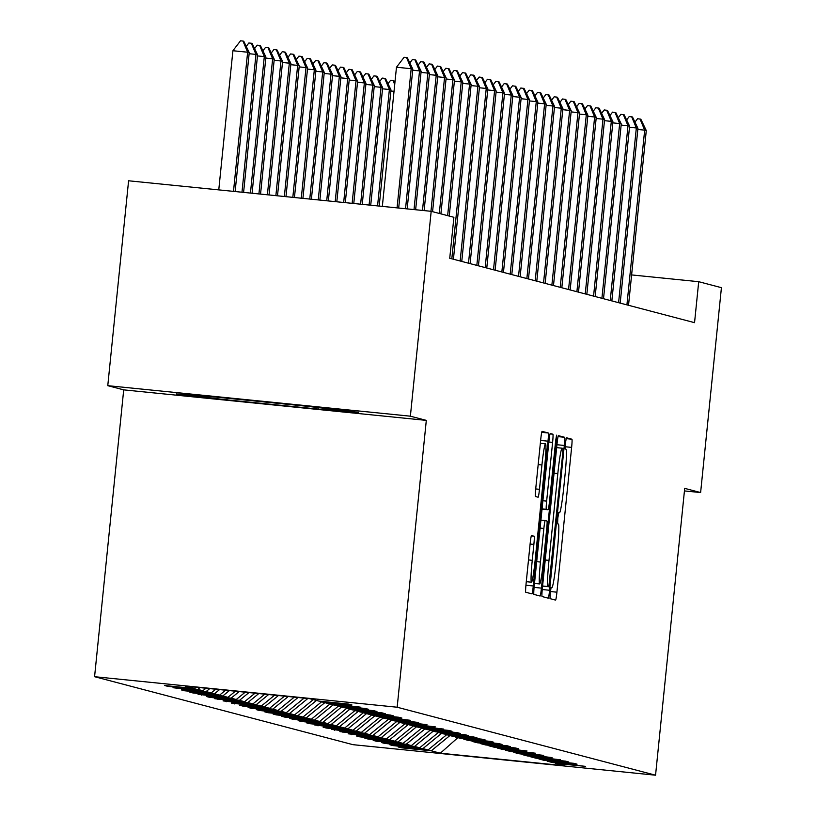 <?xml version="1.0" encoding="UTF-8"?>
<svg xmlns="http://www.w3.org/2000/svg" width="816" height="816" viewBox="0 0 816 816"><rect width="100%" height="100%" fill="white"/><g stroke="black" fill="none" stroke-linecap="round" stroke-linejoin="round"><path stroke-width="1.22" d="M550.208 592.906L550.004 598.628L555.574 600.097A8.089 0.541 95.8 0 0 555.584 600.097A8.089 0.541 95.8 0 0 556.92 592.192L571.628 447.392A8.089 0.541 95.8 0 0 571.914 439.212L566.345 437.743L565.406 443.282L565.202 449.004L565.927 449.198A25.877 1.714 95.8 0 1 564.988 475.381L563.764 487.448A25.877 1.714 95.8 0 1 559.48 512.744L558.746 512.55L557.807 518.089L557.603 523.821L558.328 524.005A25.877 1.714 95.8 0 1 557.389 550.188L556.165 562.255A25.877 1.714 95.8 0 1 551.881 587.561A25.877 1.714 95.8 0 0 551.881 587.561L551.147 587.367L550.208 592.906M531.512 535.541A8.089 0.541 95.8 0 0 531.502 535.531A8.089 0.541 95.8 0 0 530.165 543.446L526.045 584.062A8.089 0.541 95.8 0 0 525.749 592.253L531.94 593.875A8.089 0.541 95.8 0 0 531.95 593.875A8.089 0.541 95.8 0 0 533.287 585.97L547.995 441.17A8.089 0.541 95.8 0 0 548.281 432.99L542.089 431.358A8.089 0.541 95.8 0 0 540.753 439.273L535.765 488.335A8.089 0.541 95.8 0 0 535.469 496.526L538.121 497.219A8.089 0.541 95.8 0 0 538.132 497.219A8.089 0.541 95.8 0 0 539.468 489.314L541.936 464.977A21.634 1.438 95.8 0 1 545.506 443.822A21.634 1.438 95.8 0 1 544.741 465.712L535.061 561.041A21.634 1.438 95.8 0 1 531.481 582.196A21.634 1.438 95.8 0 1 532.256 560.306L533.868 544.415A8.089 0.541 95.8 0 0 534.164 536.234L531.512 535.541M426.309 420.383L410.377 416.191L431.185 211.313L128.591 180.785L107.773 385.672L123.706 389.864L94.574 676.699L397.168 707.227L426.309 420.383L123.706 389.864M684.43 490.916L700.618 492.558L684.695 488.366L655.554 775.2L397.168 707.227M700.618 492.558L721.426 287.671L698.71 281.693L631.615 274.921M431.185 211.313L453.9 217.291L449.738 258.264L694.549 322.667L698.71 281.693M542.354 588.356A8.089 0.541 95.8 0 0 542.069 596.537L548.26 598.169A8.089 0.541 95.8 0 0 549.596 590.264L564.305 445.465A8.089 0.541 95.8 0 0 564.601 437.284L558.409 435.652A8.089 0.541 95.8 0 0 558.399 435.652A8.089 0.541 95.8 0 0 557.063 443.557L542.354 588.356M540.1 596.027L533.909 594.395A8.089 0.541 95.8 0 1 534.205 586.214L548.913 441.415A8.089 0.541 95.8 0 1 550.249 433.51L552.901 434.204A8.089 0.541 95.8 0 1 552.605 442.384L546.638 501.116A8.089 0.541 95.8 0 0 546.353 509.296L548.107 509.755A8.089 0.541 95.8 0 0 548.117 509.755A8.089 0.541 95.8 0 0 549.454 501.85L555.655 440.711L556.594 435.183L556.39 440.905L541.436 588.122A8.089 0.541 95.8 0 1 540.1 596.027L540.1 596.027M94.574 676.699L352.951 744.671L655.554 775.2M167.923 686.378L197.768 689.387L202.898 690.734L173.053 687.725L206.111 691.58L211.242 692.937L181.387 689.918L184.6 690.764L214.445 693.773L219.575 695.13L189.73 692.111L192.933 692.957L222.788 695.966L227.919 697.323L198.064 694.304L231.122 698.159L236.252 699.516L206.407 696.507L209.61 697.343L239.465 700.352L244.596 701.709L214.741 698.7L247.799 702.556L252.929 703.902L223.084 700.893L256.142 704.749L261.273 706.095L231.418 703.086L264.476 706.942L269.606 708.288L239.761 705.279L242.964 706.126L272.819 709.135L277.95 710.481L248.095 707.472L251.308 708.319L281.153 711.328L286.283 712.674L256.438 709.665L259.641 710.512L289.496 713.521L294.627 714.867L264.772 711.858L267.985 712.705L297.83 715.714L302.96 717.06L273.115 714.051L276.318 714.898L306.173 717.907L311.304 719.253L281.449 716.244L284.662 717.091L314.507 720.1L319.637 721.446L289.792 718.437L292.995 719.284L322.85 722.293L327.981 723.649L298.126 720.63L301.339 721.477L331.184 724.486L336.314 725.842L306.469 722.823L309.672 723.67L339.527 726.679L344.658 728.035L314.803 725.016L347.861 728.872L352.991 730.228L323.146 727.219L326.349 728.056L356.204 731.065L361.335 732.421L331.48 729.412L364.538 733.268L369.668 734.614L339.823 731.605L372.881 735.461L378.012 736.807L348.157 733.798L381.215 737.654L386.345 739L356.5 735.991L359.703 736.838L389.558 739.847L394.689 741.193L364.834 738.184L368.047 739.031L397.892 742.04L403.022 743.386L373.177 740.377L376.38 741.224L406.235 744.233L411.366 745.579L381.511 742.57L384.724 743.417L414.569 746.426L419.699 747.772L389.854 744.763L393.057 745.61L422.912 748.619L428.043 749.965L398.188 746.956L401.401 747.803L431.246 750.812L440.334 753.199L564.652 765.745L555.563 763.358L585.409 766.367L552.35 762.511L547.22 761.155L577.075 764.174L573.862 763.327L544.017 760.318L538.886 758.962L568.732 761.981L565.529 761.134L535.673 758.125L530.543 756.769L560.398 759.788L527.34 755.932L522.209 754.576L552.055 757.585L518.996 753.739L513.866 752.383L543.721 755.392L510.663 751.536L505.532 750.19L535.378 753.199L502.319 749.343L497.189 747.997L527.044 751.006L493.986 747.15L488.855 745.804L518.701 748.813L515.498 747.966L485.642 744.957L480.512 743.611L510.367 746.62L507.154 745.773L477.309 742.764L472.178 741.418L502.024 744.427L498.821 743.58L468.965 740.571L463.835 739.225L493.69 742.234L490.477 741.387L460.632 738.378L455.501 737.032L485.347 740.041L482.144 739.194L452.288 736.185L447.158 734.839L477.013 737.848L473.8 737.001L443.955 733.992L438.824 732.646L468.67 735.655L465.467 734.808L435.611 731.799L430.481 730.442L460.336 733.462L457.123 732.615L427.278 729.606L422.147 728.249L451.993 731.269L448.79 730.422L418.934 727.413L413.804 726.056L443.659 729.076L410.601 725.22L405.47 723.863L435.316 726.872L402.257 723.027L397.127 721.67L426.982 724.679L393.924 720.824L388.793 719.477L418.639 722.486L385.58 718.631L380.45 717.284L410.305 720.293L377.247 716.438L372.116 715.091L401.962 718.1L398.759 717.254L368.903 714.245L363.773 712.898L393.628 715.907L390.415 715.061L360.57 712.052L355.439 710.705L385.285 713.714L382.082 712.868L352.226 709.859L347.096 708.512L376.951 711.521L373.738 710.675L343.893 707.666L338.762 706.319L368.608 709.328L365.405 708.482L335.549 705.473L330.419 704.126L360.274 707.135L327.216 703.28L322.085 701.933L351.931 704.942L348.728 704.096L318.872 701.087L309.784 698.69L185.477 686.154L194.565 688.541L164.71 685.532L167.923 686.378L167.974 685.858M199.94 687.613L197.768 689.387M205.979 688.225L202.898 690.734M322.085 701.933L321.616 701.362M209.753 688.602L206.111 691.58M215.791 689.214L211.242 692.937M330.419 704.126L329.96 703.555M219.565 689.591L214.445 693.773M225.604 690.203L219.575 695.13M338.762 706.319L338.293 705.748M229.378 690.581L222.788 695.966M235.406 691.193L227.919 697.323M347.096 708.512L346.637 707.941M239.18 691.57L231.122 698.159M245.218 692.182L236.252 699.516M355.439 710.705L354.97 710.134M248.992 692.56L239.465 700.352M255.031 693.172L244.596 701.709M363.773 712.898L363.314 712.327M258.805 693.549L247.799 702.556M264.843 694.161L252.929 703.902M372.116 715.091L371.647 714.52M268.617 694.538L256.142 704.749M274.655 695.15L261.273 706.095M380.45 717.284L379.991 716.713M278.429 695.528L264.476 706.942M284.468 696.14L269.606 708.288M388.793 719.477L388.324 718.916M288.242 696.517L272.819 709.135M294.27 697.129L277.95 710.481M397.127 721.67L396.668 721.109M298.044 697.507L281.153 711.328M304.082 698.119L286.283 712.674M405.47 723.863L405.001 723.302M307.856 698.496L289.496 713.521M313.283 699.608L294.627 714.867M413.804 726.056L413.345 725.495M316.486 700.454L297.83 715.714M321.841 701.627L302.96 717.06M422.147 728.249L421.678 727.688M324.829 702.647L306.173 717.907M330.174 703.82L311.304 719.253M430.481 730.442L430.022 729.881M333.163 704.84L314.507 720.1M338.518 706.013L319.637 721.446M438.824 732.646L438.355 732.074M341.506 707.033L322.85 722.293M346.851 708.206L327.981 723.649M447.158 734.839L446.699 734.267M349.84 709.226L331.184 724.486M355.195 710.399L336.314 725.842M455.501 737.032L455.032 736.46M358.183 711.43L339.527 726.679M363.528 712.592L344.658 728.035M463.835 739.225L463.376 738.653M366.517 713.623L347.861 728.872M371.872 714.785L352.991 730.228M472.178 741.418L471.709 740.846M374.86 715.816L356.204 731.065M380.205 716.978L361.335 732.421M480.512 743.611L480.053 743.039M383.194 718.009L364.538 733.268M388.549 719.182L369.668 734.614M488.855 745.804L488.386 745.232M391.537 720.202L372.881 735.461M396.882 721.375L378.012 736.807M497.189 747.997L496.73 747.425M399.871 722.395L381.215 737.654M405.226 723.568L386.345 739M505.532 750.19L505.063 749.629M408.214 724.588L389.558 739.847M413.559 725.761L394.689 741.193M513.866 752.383L513.407 751.822M416.548 726.781L397.892 742.04M421.903 727.954L403.022 743.386M522.209 754.576L521.74 754.015M424.891 728.974L406.235 744.233M430.236 730.147L411.366 745.579M530.543 756.769L530.084 756.208M433.225 731.167L414.569 746.426M438.58 732.34L419.699 747.772M538.886 758.962L538.417 758.401M441.568 733.36L422.912 748.619M446.913 734.533L428.043 749.965M547.22 761.155L546.761 760.594M449.902 735.553L431.246 750.812M457.878 737.654L440.334 753.199M555.563 763.358L555.094 762.787M410.377 416.191L107.773 385.672M196.166 687.235L194.565 688.541M401.452 747.283L401.401 747.803M393.108 745.09L393.057 745.61M384.775 742.897L384.724 743.417M376.431 740.704L376.38 741.224M368.098 738.511L368.047 739.031M359.754 736.318L359.703 736.838M351.421 734.125L351.37 734.635M343.077 731.932L343.026 732.442M334.744 729.739L334.693 730.249M326.4 727.546L326.349 728.056M318.067 725.353L318.016 725.863M309.723 723.16L309.672 723.67M301.39 720.967L301.339 721.477M293.046 718.763L292.995 719.284M284.713 716.57L284.662 717.091M276.369 714.377L276.318 714.898M268.036 712.184L267.985 712.705M259.692 709.991L259.641 710.512M251.359 707.798L251.308 708.319M243.015 705.605L242.964 706.126M234.682 703.412L234.631 703.922M226.338 701.219L226.287 701.729M218.005 699.026L217.954 699.536M209.661 696.833L209.61 697.343M201.328 694.64L201.277 695.15M192.984 692.447L192.933 692.957M184.651 690.254L184.6 690.764M176.307 688.051L176.256 688.571M216.638 397.157L176.236 393.924L226.95 399.871L318.087 409.061L358.489 412.304L307.765 406.348L216.638 397.157M318.24 407.582L318.087 409.061M227.123 398.218L226.95 399.871M548.821 586.755L562.673 454.124L562.877 448.392L562.122 448.198A25.877 1.714 95.8 0 0 562.102 448.188A25.877 1.714 95.8 0 0 557.828 473.494L548.995 560.368A25.877 1.714 95.8 0 0 548.066 586.551L542.589 586.123L548.831 586.755M540.457 562.051A21.634 1.438 95.8 0 0 539.682 583.94A21.634 1.438 95.8 0 0 543.262 562.785L546.669 529.196A8.089 0.541 95.8 0 0 546.965 521.016L545.21 520.557A8.089 0.541 95.8 0 0 545.2 520.557A8.089 0.541 95.8 0 0 543.864 528.462L540.457 562.051L536.693 561.663M634.95 122.135L637.571 118.728L640.825 119.187L646.282 130.56L628.524 305.296M626.923 304.878L644.671 130.142L637.826 129.448M646.282 130.56L644.671 130.142L640.019 118.973M626.617 119.942L629.228 116.535L632.492 116.994L637.939 128.367L620.191 303.103M618.589 302.685L636.337 127.949L629.493 127.255M637.939 128.367L636.337 127.949L631.686 116.78M618.273 117.749L620.894 114.332L624.148 114.791L629.605 126.174L611.847 300.91M610.246 300.492L627.994 125.756L621.149 125.062M629.605 126.174L627.994 125.756L623.342 114.587M609.94 115.556L612.551 112.139L615.815 112.598L621.262 123.981L603.514 298.717M601.912 298.299L619.66 123.563L612.816 122.869M621.262 123.981L619.66 123.563L615.009 112.394M601.596 113.363L604.217 109.946L607.471 110.405L612.928 121.788L595.17 296.524M593.569 296.106L611.317 121.36L604.472 120.676M612.928 121.788L611.317 121.36L606.665 110.201M593.263 111.17L595.874 107.753L599.138 108.212L604.585 119.595L586.837 294.331M585.235 293.913L602.983 119.167L596.139 118.483M604.585 119.595L602.983 119.167L598.332 108.008M584.919 108.977L587.54 105.56L590.794 106.019L596.251 117.402L578.503 292.138M576.892 291.72L594.64 116.974L587.795 116.29M596.251 117.402L594.64 116.974L589.988 105.805M576.586 106.784L579.197 103.367L582.461 103.826L587.908 115.209L570.16 289.945M568.558 289.527L586.306 114.781L579.462 114.097M587.908 115.209L586.306 114.781L581.655 103.612M568.242 104.591L570.863 101.174L574.117 101.633L579.574 113.016L561.826 287.752M560.215 287.324L577.963 112.588L571.118 111.894M579.574 113.016L577.963 112.588L573.311 101.419M559.909 102.388L562.52 98.981L565.784 99.44L571.231 110.813L553.483 285.559M551.881 285.131L569.629 110.395L562.785 109.701M571.231 110.813L569.629 110.395L564.978 99.226M551.565 100.195L554.186 96.788L557.44 97.247L562.897 108.62L545.149 283.366M543.538 282.938L561.286 108.202L554.441 107.508M562.897 108.62L561.286 108.202L556.634 97.033M543.232 98.002L545.843 94.595L549.107 95.054L554.554 106.427L536.806 281.173M535.204 280.745L552.952 106.009L546.108 105.315M554.554 106.427L552.952 106.009L548.301 94.84M534.888 95.809L537.509 92.402L540.763 92.861L546.22 104.234L528.472 278.98M526.861 278.552L544.609 103.816L537.764 103.122M546.22 104.234L544.609 103.816L539.957 92.647M526.555 93.616L529.166 90.209L532.43 90.668L537.877 102.041L520.129 276.777M518.527 276.359L536.275 101.623L529.431 100.929M537.877 102.041L536.275 101.623L531.624 90.454M518.211 91.423L520.832 88.016L524.086 88.475L529.543 99.848L511.795 274.584M510.184 274.166L527.932 99.43L521.087 98.736M529.543 99.848L527.932 99.43L523.28 88.261M509.878 89.23L512.489 85.823L515.753 86.282L521.2 97.655L503.452 272.391M501.85 271.973L519.598 97.237L512.754 96.543M521.2 97.655L519.598 97.237L514.947 86.068M501.534 87.037L504.155 83.62L507.409 84.079L512.866 95.462L495.118 270.198M493.507 269.78L511.255 95.044L504.41 94.35M512.866 95.462L511.255 95.044L506.614 83.875M493.201 84.844L495.812 81.427L499.076 81.886L504.523 93.269L486.775 268.005M485.173 267.587L502.921 92.851L496.077 92.157M504.523 93.269L502.921 92.851L498.27 81.682M484.857 82.651L487.478 79.234L490.732 79.693L496.189 91.076L478.441 265.812M476.83 265.394L494.578 90.647L487.733 89.964M496.189 91.076L494.578 90.647L489.937 79.489M476.524 80.458L479.135 77.041L482.399 77.5L487.846 88.883L470.098 263.619M468.496 263.201L486.244 88.454L479.4 87.771M487.846 88.883L486.244 88.454L481.593 77.296M468.18 78.265L470.801 74.848L474.055 75.307L479.512 86.69L461.764 261.426M460.153 261.008L477.901 86.261L471.056 85.578M479.512 86.69L477.901 86.261L473.26 75.092M459.847 76.072L462.458 72.655L465.722 73.114L471.169 84.497L453.421 259.233M451.819 258.815L469.567 84.068L462.723 83.385M471.169 84.497L469.567 84.068L464.916 72.899M394.026 91.331L390.874 91.015M387.998 83.701L390.619 80.284L393.873 80.743L394.893 82.865M394.72 84.497L393.067 80.539M379.195 206.071L390.986 89.933L389.385 89.505L377.563 205.897M379.664 81.508L382.276 78.091L384.734 78.336L389.385 89.505L382.541 88.822M384.734 78.336L385.54 78.55L390.986 89.933M370.719 205.214L382.653 87.74L381.041 87.312L369.087 205.051M371.321 79.315L373.942 75.898L376.4 76.143L381.041 87.312L374.197 86.629M376.4 76.143L377.196 76.357L382.653 87.74M362.243 204.357L374.309 85.547L372.708 85.119L360.611 204.194M362.987 77.122L365.599 73.705L368.057 73.95L372.708 85.119L365.864 84.425M368.057 73.95L368.863 74.164L374.309 85.547M353.767 203.5L365.976 83.344L364.364 82.926L352.135 203.337M354.644 74.919L357.265 71.512L359.723 71.757L364.364 82.926L357.52 82.232M359.723 71.757L360.519 71.971L365.976 83.344M345.29 202.643L357.632 81.151L356.031 80.733L343.669 202.48M346.31 72.726L348.922 69.319L351.38 69.564L356.031 80.733L349.187 80.039M351.38 69.564L352.186 69.778L357.632 81.151M336.814 201.787L349.299 78.958L347.687 78.54L335.192 201.623M337.967 70.533L340.588 67.126L343.046 67.371L347.687 78.54L340.843 77.846M343.046 67.371L343.842 67.585L349.299 78.958M328.348 200.94L340.955 76.765L339.354 76.347L326.716 200.777M329.633 68.34L332.245 64.933L334.703 65.178L339.354 76.347L332.51 75.653M334.703 65.178L335.509 65.392L340.955 76.765M319.872 200.083L332.622 74.572L331.01 74.154L318.24 199.92M321.29 66.147L323.911 62.74L326.369 62.985L331.01 74.154L324.166 73.46M326.369 62.985L327.165 63.199L332.622 74.572M311.396 199.226L324.278 72.379L322.677 71.961L309.764 199.063M312.956 63.954L315.568 60.547L318.026 60.792L322.677 71.961L315.833 71.267M318.026 60.792L318.832 61.006L324.278 72.379M302.92 198.37L315.945 70.186L314.333 69.768L301.288 198.206M304.613 61.761L307.234 58.354L309.692 58.599L314.333 69.768L307.489 69.074M309.692 58.599L310.488 58.813L315.945 70.186M294.443 197.513L307.601 67.993L306 67.575L292.822 197.35M296.279 59.568L298.891 56.151L301.349 56.406L306 67.575L299.156 66.881M301.349 56.406L302.155 56.61L307.601 67.993M285.967 196.666L299.268 65.8L297.656 65.382L284.345 196.503M287.936 57.375L290.557 53.958L293.015 54.213L297.656 65.382L290.812 64.688M293.015 54.213L293.811 54.417L299.268 65.8M277.501 195.809L290.924 63.607L289.323 63.179L275.869 195.646M279.602 55.182L282.214 51.765L284.672 52.02L289.323 63.179L282.479 62.495M284.672 52.02L285.478 52.224L290.924 63.607M451.503 73.879L454.124 70.462L457.378 70.921L462.835 82.304L449.249 216.067M447.637 215.638L461.224 81.875L454.379 81.182M462.835 82.304L461.224 81.875L456.583 70.706M443.17 71.675L445.781 68.269L449.045 68.728L454.492 80.101L440.905 213.863M439.304 213.445L452.89 79.682L446.046 78.989M454.492 80.101L452.89 79.682L448.239 68.513M269.025 194.953L282.591 61.414L280.979 60.986L267.393 194.789M271.259 52.989L273.88 49.572L276.338 49.827L280.979 60.986L274.135 60.302M276.338 49.827L277.134 50.031L282.591 61.414M434.826 69.482L437.447 66.076L440.701 66.535L446.158 77.908L432.572 211.67M430.96 211.293L444.547 77.489L437.702 76.796M446.158 77.908L444.547 77.489L439.906 66.32M260.549 194.096L274.247 59.221L272.646 58.793L258.917 193.933M262.925 50.796L265.537 47.379L267.995 47.624L272.646 58.793L265.802 58.109M267.995 47.624L268.801 47.838L274.247 59.221M426.493 67.289L429.104 63.883L432.368 64.342L437.815 75.715L424.116 210.599M422.484 210.436L436.213 75.296L429.369 74.603M437.815 75.715L436.213 75.296L431.562 64.127M252.073 193.239L265.914 57.028L264.302 56.6L250.441 193.076M254.582 48.603L257.203 45.186L259.661 45.431L264.302 56.6L257.458 55.916M259.661 45.431L260.457 45.645L265.914 57.028M418.149 65.096L420.77 61.69L424.024 62.149L429.481 73.522L415.64 209.743M414.008 209.579L427.87 73.103L421.025 72.41M429.481 73.522L427.87 73.103L423.229 61.934M243.596 192.392L257.57 54.835L255.969 54.407L241.975 192.219M246.248 46.41L248.86 42.993L251.318 43.238L255.969 54.407L249.125 53.713M251.318 43.238L252.124 43.452L257.57 54.835M409.816 62.903L412.427 59.497L415.691 59.956L421.138 71.329L407.164 208.886M405.542 208.723L419.536 70.91L412.692 70.217M421.138 71.329L419.536 70.91L414.885 59.741M235.13 191.536L249.237 52.632L247.625 52.214L233.498 191.372M232.907 50.735L240.526 40.8L242.984 41.045L247.625 52.214L232.907 50.735L218.77 189.883M242.984 41.045L243.78 41.259L249.237 52.632M397.066 207.866L411.193 68.717L396.474 67.228L404.093 57.304L406.552 57.548L407.347 57.763L412.804 69.136L398.687 208.029M382.337 206.387L396.474 67.228M412.804 69.136L411.193 68.717L406.552 57.548M551.055 587.479L551.871 587.561L551.055 587.479M566.049 438.62L571.914 439.212M565.131 446.74L571.628 447.392M550.361 591.529L556.92 592.192M558.042 436.621L564.601 437.284M556.951 444.72L564.305 445.465M542.242 589.519L549.596 590.264M562.102 448.188L556.655 447.637L562.081 448.188M554.064 473.117L557.828 473.494M545.241 559.99L548.995 560.368M542.599 586L548.066 586.551M550.035 433.918L552.901 434.204M548.852 442.007L552.605 442.384M542.885 500.728L546.638 501.116M542.059 508.858L546.353 509.296M542.028 509.143L548.107 509.755L542.028 509.143M555.645 440.834L556.39 440.905M534.092 587.377L541.436 588.122M540.916 520.118L545.19 520.557L540.916 520.118M540.1 528.085L543.864 528.462M531.287 535.939L534.164 536.234M530.104 544.037L533.868 544.415M528.493 559.919L532.256 560.306M538.172 464.6L541.936 464.977M535.704 488.937L539.468 489.314M541.732 432.327L548.281 432.99M540.631 440.436L547.995 441.17M525.932 585.225L533.287 585.97M534.48 583.409L539.682 583.94M526.289 581.665L531.481 582.196M540.345 443.302L545.506 443.822"/></g></svg>
